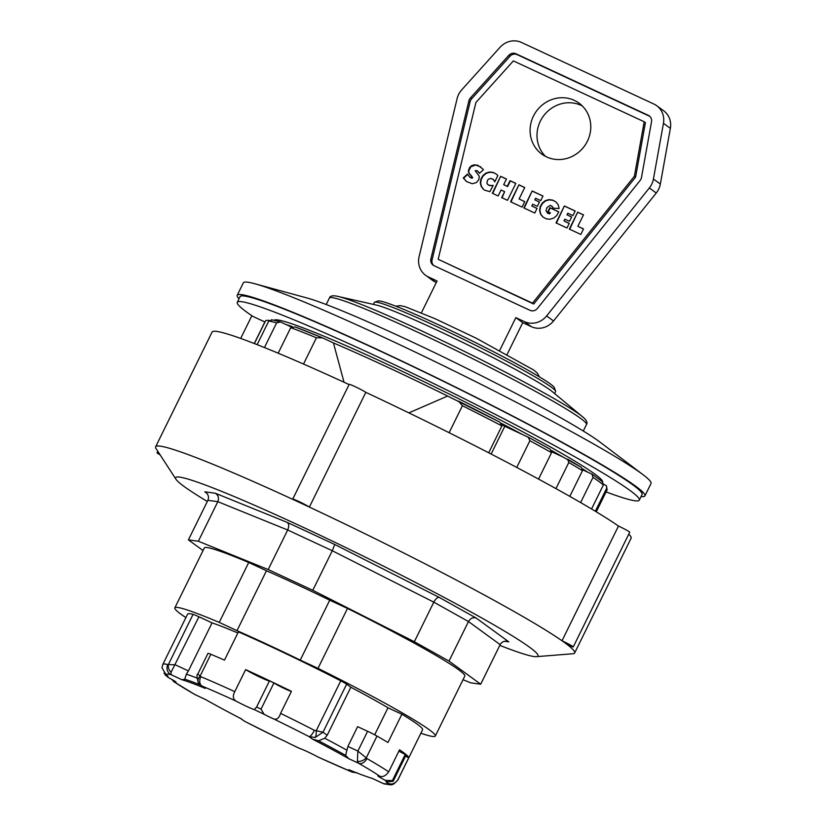 <?xml version="1.0" encoding="UTF-8"?>
<svg xmlns="http://www.w3.org/2000/svg" width="826" height="826" viewBox="0 0 826 826"><rect width="100%" height="100%" fill="white"/><g stroke="black" fill="none" stroke-linecap="round" stroke-linejoin="round"><path stroke-width="1.24" d="M236.99 630.661L266.468 570.756A138.2 8.528 26.2 0 1 329.739 600.182L300.261 660.098A138.2 8.528 -153.8 0 0 236.99 630.661L219.241 622.401A145.149 8.962 -153.8 0 0 174.844 607.864A145.149 8.962 -153.8 0 0 185.871 617.6M420.868 733.23A145.149 8.962 -153.8 0 0 435.312 736.028A145.149 8.962 -153.8 0 0 318.01 668.348L300.261 660.098M198.942 616.785L212.055 622.887L188.411 670.918L175.308 664.827L167.812 664.538A7.568 7.3 103.3 0 0 170.982 674.656L171.085 672.219L198.942 616.785A10.098 0.619 26.2 0 0 193.077 614.358A130.952 8.084 -153.8 0 0 187.585 614.131L162.825 664.434L161.999 667.811L166.294 675.09A10.098 0.619 26.2 0 1 167.977 676.339A10.098 0.619 26.2 0 1 166.986 676.143L163.982 673.19M212.055 622.887A115.485 7.124 26.2 0 1 237.847 632.974M346.641 684.176L350.833 687.232L327.199 735.264L322.997 732.208L316.213 730.721A7.568 2.034 85.9 0 1 315.181 737.484L322.997 732.208L346.641 684.176A10.098 0.619 26.2 0 0 340.756 680.841A130.952 8.084 -153.8 0 0 238.394 631.869L224.486 660.129A130.952 8.084 -153.8 0 0 210.847 654.295A10.098 0.619 -153.8 0 0 207.976 653.376L197.868 673.902L200.099 676.112L210.847 654.295M350.833 687.232A115.485 7.124 26.2 0 1 387.983 707.779L401.88 714.242L387.972 742.502A130.952 8.084 -153.8 0 0 376.986 736.08A10.098 0.619 -153.8 0 0 367.611 731.299L357.875 751.082L357.39 761.314A7.568 4.739 -30.1 0 0 366.248 757.907L357.875 751.082L347.891 746.436L357.627 726.653L367.611 731.299M384.586 783.988A7.568 7.3 -76.7 0 1 382.985 783.399L384.586 783.977C392.195 784.834 391.782 786.455 397.822 780.064L422.571 729.761A130.952 8.084 -153.8 0 0 401.88 714.242M435.312 736.028L464.79 676.122A145.149 8.962 -153.8 0 0 347.488 608.442L318.01 668.348M347.488 608.442L329.739 600.182M502.084 424.863A167.874 10.366 26.2 0 1 504.8 426.299L491.14 454.052M264.454 347.56L276.586 322.914L280.489 321.944L291.32 326.982M279.973 321.758L280.489 321.944M292.218 326.58A183.011 11.296 -153.8 0 0 286.147 324.577M538.552 479.09L551.562 452.658L550.188 449.23A188.06 11.605 -153.8 0 0 528.557 437.377M528.413 437.284L550.188 449.23M551.799 451.801L562.94 456.995A183.011 11.296 -153.8 0 0 551.489 450.438M569.816 496.374L582.464 470.675L581.359 467.382A188.06 11.605 -153.8 0 0 567.978 459.38M562.94 456.995L581.359 467.382M582.712 469.829L587.606 472.111A183.011 11.296 -153.8 0 0 582.64 468.889M591.55 508.981L603.372 484.955L602.309 481.692M264.878 321.975L251.785 315.883L240.686 338.433M504.8 426.299L522.548 434.559A183.011 11.296 -153.8 0 0 501.351 423.346M522.548 434.559L528.206 437.191L529.889 440.743L516.756 467.433M272.332 319.972L268.729 321.077L257.134 344.649M602.567 481.795A183.011 11.296 -153.8 0 0 599.087 477.407A183.011 11.296 -153.8 0 0 425.648 382.5A183.011 11.296 -153.8 0 0 274.222 320.23M488.693 452.793L501.919 425.917L499.895 422.2L447.63 396.057A183.011 11.296 -153.8 0 0 333.436 342.935L322.491 337.844L316.42 337.793L303.503 364.049M641.048 496.581A227.191 14.021 -153.8 0 0 644.91 495.889A227.191 14.021 -153.8 0 0 635.297 485.936A227.191 14.021 -153.8 0 0 412.659 366.197A227.191 14.021 -153.8 0 0 237.217 295.274A227.191 14.021 -153.8 0 0 239.024 298.764M252.828 316.368A224.032 13.825 26.2 0 1 237.269 302.326L240.046 296.668A224.032 13.825 26.2 0 1 413.052 366.61A224.032 13.825 26.2 0 1 632.592 484.686A224.032 13.825 26.2 0 1 642.081 494.495L639.303 500.143A224.032 13.825 26.2 0 1 606.077 491.904M644.91 495.889L651.033 483.458A227.191 14.021 -153.8 0 0 643.268 474.878A227.191 14.021 -153.8 0 0 641.41 473.505A227.191 14.021 -153.8 0 0 450.18 368.995A227.191 14.021 -153.8 0 0 254.862 283.762A227.191 14.021 -153.8 0 0 243.34 282.843L237.217 295.274M643.268 474.878L600.079 442.168A171.354 10.573 -153.8 0 0 598.685 441.125A171.354 10.573 -153.8 0 0 454.445 362.304A171.354 10.573 -153.8 0 0 307.138 298.021L254.862 283.762M261.037 709.142L273.922 682.957A10.098 0.619 -153.8 0 0 283.772 688.223A10.098 0.619 -153.8 0 0 291.433 691.331L280.592 713.375C278.94 718.3 276.565 720.117 273.468 718.827A10.098 0.619 26.2 0 1 264.093 714.283L261.037 709.142A129.372 7.981 -153.8 0 0 256.597 707.025L254.284 709.606A13.887 0.857 26.2 0 1 236.071 701.109C232.963 699.168 232.529 696.008 234.78 691.641L245.632 669.597A13.887 0.857 -153.8 0 0 258.868 676.649A13.887 0.857 -153.8 0 0 269.421 680.975M165.159 674.935L168.587 677.681A13.887 0.857 26.2 0 1 176.072 682.245A13.887 0.857 26.2 0 1 174.069 681.76L171.767 679.395M392.381 780.601L385.391 780.374A13.887 0.857 26.2 0 1 377.905 775.81A13.887 0.857 26.2 0 1 379.908 776.295C382.851 777.287 385.783 775.8 388.695 771.825L399.536 749.791A130.952 8.084 26.2 0 1 408.715 757.793L397.874 779.837C394.683 783.988 391.287 785.03 387.683 782.965A10.098 0.619 26.2 0 1 386 781.716A10.098 0.619 26.2 0 1 386.981 781.912L393.135 781.313A129.372 7.981 -153.8 0 0 392.381 780.601L405.256 754.417A129.372 7.981 26.2 0 1 406.02 755.129L393.135 781.313M299.342 748.284L299.693 748.449A13.887 0.857 26.2 0 1 317.896 756.946L318.815 757.37M279.487 738.733L280.499 739.229A10.098 0.619 26.2 0 1 289.885 743.772L291.082 744.35M345.629 755.377L348.779 758.691A113.079 6.98 -153.8 0 0 312.579 739.177L318.64 740.819A113.079 6.98 26.2 0 1 345.629 755.377L347.891 746.436M374.684 734.81L387.983 707.779M327.199 735.264L324.701 738.227L318.64 740.819M188.411 670.918L186.346 674.181L184.745 679.209A113.079 6.98 26.2 0 1 200.16 684.878M405.504 756.162A10.098 0.619 -153.8 0 0 408.715 757.793M398.855 751.175A13.887 0.857 -153.8 0 0 405.256 754.417M256.597 707.025L269.483 680.841A129.372 7.981 26.2 0 1 273.922 682.957M245.632 669.597A130.952 8.084 26.2 0 1 291.433 691.331M204.022 687.707L202.091 686.096A7.568 5.276 -67.2 0 1 200.832 676.68L200.099 676.112A7.568 5.08 -35.4 0 0 198.581 683.164A7.568 5.08 -35.4 0 0 198.963 683.608L202.091 686.096A123.373 7.62 26.2 0 1 236.071 701.109M205.23 688.388A113.079 6.98 -153.8 0 0 181.926 679.746L184.745 679.209M193.077 614.358L168.525 664.238A7.568 6.05 49.5 0 0 171.085 672.219M195.927 695.058L195.401 694.811A7.568 5.41 119.8 0 1 194.988 694.604A7.568 5.41 119.8 0 1 194.977 694.594L173.398 681.409M205.664 699.612L205.199 699.364A113.079 6.98 -153.8 0 0 241.399 718.878L243.34 720.499M244.692 721.325A7.568 1.972 -62.8 0 0 244.785 721.387A7.568 1.972 -62.8 0 0 244.899 721.439A123.373 7.62 26.2 0 0 280.499 739.229M356.202 772.682L351.886 771.959A7.568 5.276 112.8 0 0 352.279 772.155A7.568 5.276 112.8 0 0 352.289 772.155A7.568 5.276 112.8 0 0 352.413 772.207M355.872 772.702A7.568 4.719 82.6 0 0 356.543 772.816M357.39 761.314L358.577 763.245A7.568 5.41 -60.2 0 0 366.92 758.567L366.248 757.907L376.986 736.08M340.756 680.841L316.213 730.721L314.386 730.308A7.568 1.972 117.2 0 1 309.079 736.616L315.181 737.484M254.367 343.564L265.311 321.314L266.117 320.374L269.266 320.374M603.62 484.119L606.511 485.853L606.645 488.3L595.35 511.253M587.606 472.111L592.242 474.3L602.825 482.023M591.953 474.134L593.006 477.397L580.626 502.559M567.596 459.153L568.804 462.498L555.95 488.61M458.575 401.147L462.415 405.711L449.127 432.71M321.665 337.493A188.06 11.605 -153.8 0 0 295.212 326.972L322.491 337.844M295.212 326.972L290.731 327.664L278.176 353.198M344.019 382.231L333.436 342.935M447.63 396.057L408.86 412.876M551.438 390.946A101.608 6.267 -153.8 0 0 435.777 329.533A101.608 6.267 -153.8 0 0 377.41 305.31L336.492 296.09A140.978 8.704 -153.8 0 1 420.682 330.441A140.978 8.704 -153.8 0 1 583.693 417.729L551.427 390.935M555.578 391.132L554.422 387.766A98.449 6.081 -153.8 0 0 468.776 339.269A98.449 6.081 -153.8 0 0 378.091 300.994L374.725 302.14A100.968 6.236 26.2 0 1 467.733 341.386A100.968 6.236 26.2 0 1 555.578 391.132A100.968 6.236 26.2 0 1 555.578 391.555L554.659 393.424M373.466 304.267L374.385 302.399A100.968 6.236 26.2 0 1 374.725 302.14M634.389 176.237L644.197 121.763L513.38 60.907L475.9 102.507L438.193 259.292L532.502 303.163L634.389 176.237L635.597 177.115L645.405 122.64L644.197 121.763M587.41 141.184A31.553 29.684 126.1 0 1 541.846 154.132A31.553 29.684 126.1 0 1 536.446 111.138A31.553 29.684 126.1 0 1 579.016 103.136A31.553 29.684 126.1 0 1 587.41 141.184M500.659 176.32L506.472 179.025L503.695 184.673L507.247 186.325L510.024 180.677L515.837 183.382L507.505 200.326L501.692 197.62L504.624 191.653L501.072 190.001L498.13 195.969L492.317 193.263L500.659 176.32L492.699 193.449M518.904 184.807L524.727 187.523L519.1 198.973L524.747 201.606L522.053 207.099L510.561 201.75L518.904 184.807L510.943 201.936M532.171 190.982L542.992 196.02L540.731 200.615L535.609 198.24L534.814 199.861L539.461 202.019L537.313 206.366L532.667 204.208L531.799 205.984L537.045 208.42L534.783 213.025L523.829 207.925L532.171 190.982L524.211 208.111M564.365 205.963L575.185 210.991L572.924 215.596L567.803 213.211L567.008 214.832L571.654 216.99L569.506 221.347L564.86 219.189L563.993 220.955L569.238 223.402L566.977 227.997L556.022 222.906L564.365 205.963L556.404 223.082M577.663 212.148L583.497 214.863L577.859 226.314L583.517 228.936L580.812 234.439L569.331 229.091L577.663 212.148L569.713 229.267M542.878 217.011L540.503 214.058L539.605 210.403L540.173 206.706L542.166 203.175L545.201 200.687L548.784 199.624L552.429 200.037L555.908 201.885L558.211 204.786L559.13 208.544L552.955 208.152L552.47 206.655L550.157 205.406L547.018 207.491L545.965 210.723L547.752 213.325L550.353 212.943L547.886 211.673L549.848 207.687L558.789 211.848L556.652 215.627L553.688 218.116L550.002 219.251L546.368 218.859L542.878 217.011M466.566 181.575L463.252 177.972L467.454 174.09L469.973 177.342L472.358 177.456L468.796 173.026L468.321 170.837L469.612 167.492L471.419 165.789L474.134 164.818L477.748 165.241L482.962 169.082L483.427 169.733L479.472 173.336L477.314 170.734L475.136 170.672L479.297 176.31L478.801 179.696L476.334 182.598L472.276 183.744L466.566 181.575M483.509 189.391L481.269 186.542L480.298 182.98L480.877 179.159L482.869 175.587L485.894 173.099L489.498 172.025L493.163 172.428L496.333 174.069L497.861 175.577L494.774 181.844L493.731 179.892L490.964 178.344L488.414 179.19L487.371 180.595L486.948 183.083L487.577 184.394L489.952 185.644L493.184 185.396L489.849 191.694L484.542 190.135M421.405 312.806L437.057 280.985L428.436 276.978A18.936 17.811 126.1 0 1 425.627 275.316A18.936 17.811 126.1 0 1 419.102 256.607L457.129 98.531A18.936 17.811 126.1 0 1 461.724 89.848L500.05 47.299A18.936 17.811 126.1 0 1 521.474 42.446L653.893 104.045A18.936 17.811 126.1 0 1 656.701 105.707A18.936 17.811 126.1 0 1 663.454 123.311L653.428 179.036A18.936 17.811 126.1 0 1 649.35 187.956L546.626 315.924A18.936 17.811 126.1 0 1 524.458 321.644L515.837 317.638L499.761 350.296M507.185 354.282L522.744 322.667L531.366 326.683A18.936 17.811 -53.9 0 0 553.534 320.963L656.257 192.995A18.936 17.811 -53.9 0 0 660.346 184.064L670.361 128.35A18.936 17.811 -53.9 0 0 663.608 110.736L656.701 105.707M425.627 275.316L432.535 280.355A18.936 17.811 -53.9 0 0 435.343 282.017L436.334 282.471M522.744 322.667L515.837 317.638M582.278 105.914A31.553 29.684 -53.9 0 0 543.353 116.177A31.553 29.684 -53.9 0 0 545.49 156.382M641.492 177.487A6.309 5.937 126.1 0 1 640.129 180.46L537.406 308.439A6.309 5.937 126.1 0 1 530.024 310.339L434.001 265.673A6.309 5.937 126.1 0 1 430.893 258.879L468.91 100.813A6.309 5.937 126.1 0 1 470.438 97.912L508.775 55.363A6.309 5.937 126.1 0 1 515.92 53.752L648.327 115.351A6.309 5.937 126.1 0 1 651.518 121.773L641.492 177.487M649.845 116.383A6.309 5.937 -53.9 0 0 649.535 116.229L517.128 54.63A6.309 5.937 -53.9 0 0 509.983 56.251L471.656 98.8A6.309 5.937 -53.9 0 0 470.118 101.691L432.101 259.767A6.309 5.937 -53.9 0 0 433.691 265.518M438.193 259.292L533.71 304.04L635.597 177.115M532.502 303.163L533.71 304.04M496.374 174.1L493.504 172.675L489.839 172.273L486.246 173.346L483.21 175.845L481.228 179.407L480.649 183.227L481.61 186.79L483.819 189.608M492.998 185.747L488.538 185.169M492.843 179.077L494.898 181.596M467.671 174.462L463.592 178.23L466.773 181.71M477.314 170.734L479.596 173.223M480.897 166.986L475.652 165.004L470.799 166.79L468.662 171.085L469.137 173.284L471.357 175.711M471.202 175.597L472.709 177.704L472.038 178.189L469.973 177.342M555.95 201.916L552.77 200.295L549.135 199.882L545.542 200.935L542.517 203.433L540.524 206.954L539.946 210.651L540.844 214.306L543.188 217.228M558.758 211.921L550.199 207.935L548.268 211.848M550.426 212.86L549.641 213.841L547.452 213.16M551.603 205.819L553.244 208.173M583.455 214.936L578.014 212.396M583.476 229.019L577.859 226.314M575.144 211.064L564.705 206.211M569.197 223.474L563.993 220.955M571.613 217.073L567.008 214.832M542.95 196.092L532.512 191.24M537.003 208.493L531.799 205.984M539.419 202.091L534.814 199.861M524.696 187.595L519.244 185.065M524.716 201.678L519.1 198.973M506.431 179.097L501 176.578M504.624 191.653L502.074 197.806M515.806 183.455L510.365 180.935L507.598 186.573L503.695 184.673M237.269 302.326A224.032 13.825 26.2 0 1 410.274 372.258A224.032 13.825 26.2 0 1 629.815 490.334A224.032 13.825 26.2 0 1 639.303 500.143M219.241 622.401L248.719 562.496A145.149 8.962 -153.8 0 0 204.321 547.958L174.844 607.864M266.468 570.756L248.719 562.496M499.792 645.385A201.947 12.462 -153.8 0 0 536.466 656.66A201.947 12.462 -153.8 0 0 529.445 647.14A201.947 12.462 -153.8 0 0 322.316 536.301A201.947 12.462 -153.8 0 0 176 479.297A201.947 12.462 -153.8 0 0 207.316 501.475M536.466 656.66L572.883 653.748A233.5 14.414 -153.8 0 0 574.659 652.963A233.5 14.414 -153.8 0 0 567.194 644.548A233.5 14.414 -153.8 0 0 564.767 642.742A233.5 14.414 -153.8 0 0 562.01 640.769A233.5 14.414 -153.8 0 0 309.378 507.081A233.5 14.414 -153.8 0 0 293.189 499.554A233.5 14.414 -153.8 0 0 155.639 446.783A233.5 14.414 -153.8 0 0 156.093 448.663L176 479.297M349.088 384.565A233.5 14.414 -153.8 0 0 212.086 332.052L155.639 446.783M574.659 652.963L631.105 538.232A233.5 14.414 -153.8 0 0 628.751 534.143M292.734 499.1L349.191 384.369A9.468 0.589 26.2 0 1 356.584 387.363A9.468 0.589 26.2 0 1 365.825 392.35L309.378 507.081A9.468 0.589 26.2 0 0 300.137 502.094A9.468 0.589 26.2 0 0 292.734 499.1A9.468 0.589 26.2 0 0 293.189 499.554M618.467 526.048L562.01 640.769A9.468 0.589 26.2 0 1 573.265 646.913L629.722 532.192A9.468 0.589 -153.8 0 0 618.467 526.048A233.5 14.414 -153.8 0 0 365.825 392.35M463.025 679.705L470.758 682.844L480.691 684.207L449.003 661.099L414.342 641.719L312.806 590.301L268.202 569.558L198.343 541.236L188.421 539.874L203.041 550.539M160.13 454.868A9.468 0.589 26.2 0 1 157.033 452.824A9.468 0.589 26.2 0 1 159.232 453.484M573.265 646.913A9.468 0.589 26.2 0 1 567.194 644.548M188.421 539.874L207.884 500.319L217.816 501.671L287.675 529.993L332.269 550.736L334.767 544.499L287.283 522.414C289.038 523.921 289.172 526.451 287.675 529.993L268.202 569.558M198.343 541.236L217.816 501.671C219.189 498.078 218.374 495.28 215.379 493.267L204.807 491.811L205.829 492.43C208.431 494.619 209.112 497.252 207.884 500.319M312.806 590.301L332.269 550.736L433.815 602.154L468.476 621.544L500.153 644.641L480.691 684.207M414.342 641.719L433.815 602.154C435.663 598.788 437.481 597.208 439.277 597.425L334.767 544.499M449.003 661.099L468.476 621.544C470.459 618.251 473.03 617.084 476.189 618.065L439.277 597.425M504.655 641.275L508.795 641.833L506.772 641.224C503.788 640.976 501.589 642.112 500.153 644.641M317.896 756.946A123.373 7.62 26.2 0 0 351.886 771.959L348.748 769.667A113.079 6.98 -153.8 0 0 372.051 778.309L382.985 783.399A123.373 7.62 26.2 0 0 387.683 782.965M254.284 709.606A123.373 7.62 26.2 0 1 264.093 714.283M168.587 677.681A123.373 7.62 26.2 0 1 166.986 676.143M385.391 780.374A123.373 7.62 26.2 0 1 386.981 781.912M299.693 748.449A123.373 7.62 26.2 0 1 289.885 743.772M346.817 750.153A115.485 7.124 -153.8 0 0 324.701 738.227M196.856 678.001A115.485 7.124 -153.8 0 0 186.346 674.181M234.78 691.641A130.952 8.084 -153.8 0 0 200.832 676.68M167.812 664.538A130.952 8.084 -153.8 0 0 162.825 664.434M166.294 675.09A123.373 7.62 26.2 0 1 170.982 674.656L181.926 679.746M205.199 699.364L195.401 694.811A123.373 7.62 26.2 0 1 174.069 681.76M348.779 758.691L358.577 763.245A123.373 7.62 26.2 0 1 379.908 776.295M388.695 771.825A130.952 8.084 -153.8 0 0 366.92 758.567M314.386 730.308A130.952 8.084 -153.8 0 0 280.592 713.375M273.468 718.827A123.373 7.62 26.2 0 1 309.079 736.616L312.579 739.177M266.117 320.374L265.053 321.613A190.589 11.76 26.2 0 1 265.311 321.314M606.645 488.3A190.589 11.76 26.2 0 1 607.058 489.901L596.279 511.821M593.006 477.397A190.589 11.76 26.2 0 1 603.372 484.955M568.804 462.498A190.589 11.76 26.2 0 1 582.464 470.675M462.415 405.711A190.589 11.76 26.2 0 1 501.919 425.917M499.668 422.086A188.06 11.605 -153.8 0 0 459.122 401.426M290.731 327.664A190.589 11.76 26.2 0 1 316.42 337.793M529.889 440.743A190.589 11.76 26.2 0 1 551.562 452.658M268.729 321.077A190.589 11.76 26.2 0 1 276.586 322.914M583.693 417.729C586.78 420.599 587.709 422.871 586.481 424.533A143.259 8.838 -153.8 0 0 418.73 332.692A143.259 8.838 -153.8 0 0 329.409 298.031C329.966 296.049 332.331 295.398 336.492 296.09M524.458 321.644L531.366 326.683M553.534 320.963L546.626 315.924M656.257 192.995L649.35 187.956M660.346 184.064L653.428 179.036M670.361 128.35L663.454 123.311M435.343 282.017L428.436 276.978M430.893 258.879L432.101 259.767M468.91 100.813L470.118 101.691M470.438 97.912L471.656 98.8M508.775 55.363L509.983 56.251M515.92 53.752L517.128 54.63M648.327 115.351L649.535 116.229M508.795 641.833L476.189 618.065M204.807 491.811L206.717 493.215M287.283 522.414L215.379 493.267M299.497 748.377L290.525 744.092M197.91 673.882C196.516 674.264 196.743 677.351 198.581 683.164L203.991 687.697M194.988 694.604L205.437 699.498M240.407 718.362L244.785 721.387L279.952 738.971M357.08 772.795L352.279 772.155L318.361 757.184M606.521 485.853L607.058 489.901M271.475 319.724L279.973 321.748M265.053 321.613L254.274 343.523M329.409 298.031L326.208 304.515M586.481 424.533L583.29 431.017M395.943 306.24L400.207 305.599L405.163 306.704L434.992 318.681L476.303 338.268L533.73 370.048L537.282 373.053L539.378 376.821M157.797 451.275L157.033 452.824M371.917 778.268L383.088 783.471"/></g></svg>
